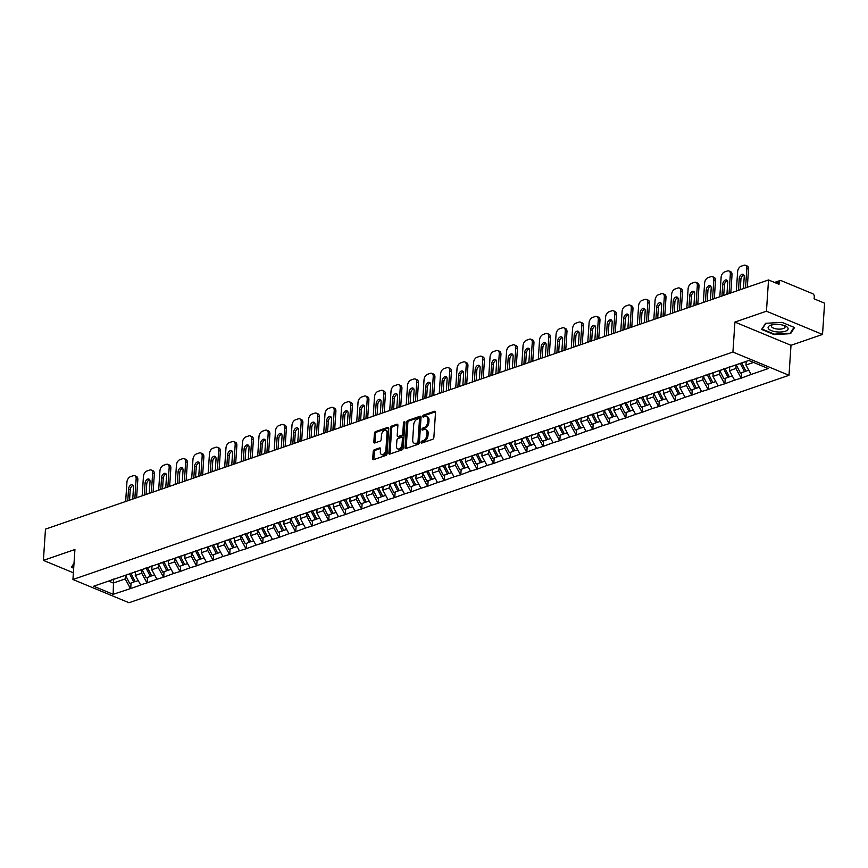 <?xml version="1.0" encoding="UTF-8"?>
<svg xmlns="http://www.w3.org/2000/svg" width="868" height="868" viewBox="0 0 868 868"><rect width="100%" height="100%" fill="white"/><g stroke="black" fill="none" stroke-linecap="round" stroke-linejoin="round"><path stroke-width="1.3" d="M421.034 442.354A1.063 0.651 -67.5 0 0 421.696 443.081L432.731 439.284A1.519 0.933 -67.5 0 0 433.859 437.526L435.53 412.3A1.519 0.933 -67.5 0 0 435.074 411.258A1.519 0.933 -67.5 0 0 434.586 411.258L423.551 415.067A1.063 0.651 -67.5 0 0 423.421 417.031L424.853 416.531A4.85 3.005 -67.5 0 1 426.405 416.531A4.85 3.005 -67.5 0 1 427.881 419.873L427.74 421.978A4.85 3.005 -67.5 0 1 424.116 427.599L422.683 428.098A1.063 0.651 -67.5 0 0 422.553 430.051L423.985 429.562A4.85 3.005 -67.5 0 1 425.548 429.562A4.85 3.005 -67.5 0 1 427.013 432.904L426.872 434.998A4.85 3.005 -67.5 0 1 423.248 440.629L421.826 441.118A1.063 0.651 -67.5 0 0 421.034 442.354M425.548 429.562L426.665 430.029A4.85 3.005 -67.5 0 1 428.13 433.371L427.989 435.465A4.85 3.005 -67.5 0 1 424.376 441.096L422.944 441.584A1.063 0.651 -67.5 0 0 422.152 442.93M435.486 411.801L424.68 415.533A1.063 0.651 -67.5 0 0 423.877 416.868M426.405 416.531L427.533 416.998A4.85 3.005 -67.5 0 1 428.998 420.34L428.857 422.434A4.85 3.005 -67.5 0 1 425.233 428.065L423.812 428.553A1.063 0.651 -67.5 0 0 423.009 429.899M374.347 449.754A1.519 0.933 -67.5 0 0 373.207 451.512L372.741 458.586A1.519 0.933 -67.5 0 0 373.197 459.628A1.519 0.933 -67.5 0 0 373.685 459.628L385.945 455.407A1.519 0.933 -67.5 0 0 387.074 453.649L388.745 428.423A1.519 0.933 -67.5 0 0 388.289 427.381A1.519 0.933 -67.5 0 0 387.801 427.381L375.551 431.602A1.519 0.933 -67.5 0 0 374.412 433.371L373.848 441.91A1.519 0.933 -67.5 0 0 374.303 442.951A1.519 0.933 -67.5 0 0 374.792 442.951L380.043 441.15A1.519 0.933 -67.5 0 0 381.171 439.392L381.453 435.15A4.058 2.506 -67.5 0 1 385.783 430.441A4.058 2.506 -67.5 0 1 387.009 433.24L385.902 449.841A4.058 2.506 -67.5 0 1 381.573 454.539A4.058 2.506 -67.5 0 1 380.347 451.751L380.531 448.984A1.519 0.933 -67.5 0 0 380.075 447.942A1.519 0.933 -67.5 0 0 379.587 447.942L374.347 449.754L375.464 450.21A1.519 0.933 -67.5 0 0 374.336 451.978L373.858 459.053A1.519 0.933 -67.5 0 0 373.902 459.552M734.925 322.082L790.998 345.312L822.528 334.451L766.455 311.221L734.925 322.082L732.928 352.05L72.934 579.499L74.93 549.52L43.4 560.381L45.472 529.122L768.527 279.963L779.008 284.303L779.16 282.013L776.068 283.087M766.455 311.221L768.527 279.963M405.041 447.454A1.519 0.933 -67.5 0 0 405.497 448.496A1.519 0.933 -67.5 0 0 405.985 448.496L418.235 444.275A1.519 0.933 -67.5 0 0 419.374 442.517L421.045 417.302A1.519 0.933 -67.5 0 0 420.589 416.249A1.519 0.933 -67.5 0 0 420.101 416.249L407.841 420.481A1.519 0.933 -67.5 0 0 406.712 422.239L405.041 447.454L406.159 447.921A1.519 0.933 -67.5 0 0 406.202 448.42M402.09 449.841L389.841 454.062A1.519 0.933 -67.5 0 1 389.352 454.062A1.519 0.933 -67.5 0 1 388.886 453.02L390.567 427.805A1.519 0.933 -67.5 0 1 391.696 426.047L396.936 424.235A1.519 0.933 -67.5 0 1 397.425 424.235A1.519 0.933 -67.5 0 1 397.891 425.277L397.208 435.508A1.519 0.933 -67.5 0 0 397.663 436.55A1.519 0.933 -67.5 0 0 398.152 436.55L401.634 435.345A1.519 0.933 -67.5 0 0 402.763 433.588L403.468 422.944A1.063 0.651 -67.5 0 1 404.922 422.445L403.219 448.083A1.519 0.933 -67.5 0 1 402.09 449.841M732.928 352.05L789.001 375.291L129.006 602.728L72.934 579.499M131.057 583.068L130.699 588.526L140.746 585.065L135.278 575.462L135.538 571.535M130.699 588.526L113.165 594.309L93.646 586.225L748.78 360.47L768.288 368.553L751.102 374.477L745.959 365.016L746.209 361.348M741.749 372.622L741.38 378.079L751.102 374.477M741.38 378.079L734.588 380.162L729.456 370.701L729.717 366.784M725.236 378.307L724.878 383.764L734.588 380.162M724.878 383.764L718.086 385.848L712.953 376.397L713.214 372.47M708.733 384.003L708.375 389.45L718.086 385.848M708.375 389.45L701.583 391.544L696.451 382.083L696.711 378.155M692.23 389.689L691.872 395.146L701.583 391.544M691.872 395.146L685.08 397.229L679.948 387.768L680.208 383.84M675.727 395.374L675.358 400.832L685.08 397.229M675.358 400.832L668.577 402.915L663.434 393.454L663.695 389.526M659.224 401.059L658.855 406.517L668.577 402.915M658.855 406.517L652.063 408.6L646.931 399.139L647.192 395.222M642.711 406.745L642.353 412.202L652.063 408.6M642.353 412.202L635.56 414.296L630.428 404.835L630.689 400.907M626.208 412.441L625.85 417.899L635.56 414.296M625.85 417.899L619.058 419.982L613.926 410.521L614.186 406.593M609.705 418.126L609.347 423.584L619.058 419.982M609.347 423.584L602.555 425.667L597.423 416.206L597.683 412.278M593.202 423.812L592.833 429.269L602.555 425.667M592.833 429.269L586.052 431.353L580.909 421.891L581.169 417.975M576.699 429.497L576.33 434.955L586.052 431.353M576.33 434.955L569.538 437.038L564.406 427.588L564.667 423.66M560.185 435.194L559.827 440.64L569.538 437.038M559.827 440.64L553.035 442.734L547.903 433.273L548.164 429.345M543.683 440.879L543.325 446.336L553.035 442.734M543.325 446.336L536.533 448.42L531.4 438.958L531.661 435.031M527.18 446.564L526.822 452.022L536.533 448.42M526.822 452.022L520.03 454.105L514.898 444.644L515.158 440.716M510.677 452.25L510.308 457.707L520.03 454.105M510.308 457.707L503.516 459.79L498.384 450.329L498.644 446.412M494.174 457.935L493.805 463.393L503.516 459.79M493.805 463.393L487.013 465.476L481.881 456.026L482.141 452.098M477.66 463.631L477.302 469.089L487.013 465.476M477.302 469.089L470.51 471.172L465.378 461.711L465.639 457.783M461.158 469.317L460.799 474.774L470.51 471.172M460.799 474.774L454.007 476.857L448.875 467.396L449.136 463.469M444.655 475.002L444.297 480.46L454.007 476.857M444.297 480.46L437.505 482.543L432.373 473.082L432.633 469.154M428.152 480.688L427.783 486.145L437.505 482.543M427.783 486.145L420.991 488.228L415.859 478.767L416.119 474.85M411.638 486.384L411.28 491.83L420.991 488.228M411.28 491.83L404.488 493.925L399.356 484.463L399.616 480.536M395.135 492.069L394.777 497.527L404.488 493.925M394.777 497.527L387.985 499.61L382.853 490.149L383.113 486.221M378.632 497.755L378.274 503.212L387.985 499.61M378.274 503.212L371.482 505.295L366.35 495.834L366.611 491.906M362.13 503.44L361.761 508.898L371.482 505.295M361.761 508.898L354.979 510.981L349.847 501.52L350.108 497.603M345.627 509.125L345.258 514.583L354.979 510.981M345.258 514.583L338.466 516.666L333.334 507.216L333.594 503.288M329.113 514.822L328.755 520.279L338.466 516.666M328.755 520.279L321.963 522.362L316.831 512.901L317.091 508.974M312.61 520.507L312.252 525.965L321.963 522.362M312.252 525.965L305.46 528.048L300.328 518.587L300.588 514.659M296.107 526.192L295.749 531.65L305.46 528.048M295.749 531.65L288.957 533.733L283.825 524.272L284.086 520.344M279.604 531.878L279.236 537.335L288.957 533.733M279.236 537.335L272.454 539.419L267.311 529.957L267.583 526.041M263.102 537.574L262.733 543.021L272.454 539.419M262.733 543.021L255.941 545.115L250.809 535.654L251.069 531.726M246.588 543.26L246.23 548.717L255.941 545.115M246.23 548.717L239.438 550.8L234.306 541.339L234.566 537.411M230.085 548.945L229.727 554.402L239.438 550.8M229.727 554.402L222.935 556.486L217.803 547.024L218.063 543.097M213.582 554.63L213.224 560.088L222.935 556.486M213.224 560.088L206.432 562.171L201.3 552.71L201.56 548.793M197.079 560.316L196.71 565.773L206.432 562.171M196.71 565.773L189.929 567.856L184.786 558.406L185.047 554.478M180.577 566.012L180.208 571.47L189.929 567.856M180.208 571.47L173.416 573.553L168.283 564.091L168.544 560.164M164.063 571.697L163.705 577.155L173.416 573.553M163.705 577.155L156.913 579.238L151.781 569.777L152.041 565.849M147.56 577.383L147.202 582.84L156.913 579.238M147.202 582.84L140.41 584.923M135.278 575.462L141.734 573.238L141.972 569.582M127.922 574.16L127.346 574.616M146.866 582.699L141.734 573.238M151.781 569.777L158.236 567.553L158.475 563.885M144.424 568.475L143.849 568.931M163.368 577.014L158.236 567.553M168.283 564.091L174.739 561.867L174.978 558.2M160.927 562.789L160.363 563.245M179.871 571.328L174.739 561.867M184.786 558.406L191.242 556.182L191.492 552.515M177.441 557.104L176.866 557.549M196.374 565.632L191.242 556.182M201.3 552.71L207.745 550.486L207.994 546.829M193.944 551.408L193.369 551.864M212.888 559.947L207.745 550.486M217.803 547.024L224.259 544.8L224.497 541.133M210.447 545.722L209.872 546.178M229.391 554.261L224.259 544.8M234.306 541.339L240.762 539.115L241 535.447M226.949 540.037L226.385 540.493M245.894 548.576L240.762 539.115M250.809 535.654L257.264 533.429L257.514 529.762A12.662 8.734 71 0 0 257.59 529.816L261.767 538.03L265.847 536.619L261.659 528.406A12.662 8.734 -109 0 1 261.518 528.124M243.452 534.352L242.888 534.796M262.396 542.891L257.264 533.429M267.311 529.957L273.767 527.733L274.017 524.077M259.966 528.666L259.391 529.111M278.899 537.194L273.767 527.733M283.825 524.272L290.281 522.048L290.52 518.391M276.469 522.97L275.894 523.426M295.413 531.509L290.281 522.048M300.328 518.587L306.784 516.362L307.022 512.695M292.972 517.285L292.397 517.74M311.916 525.824L306.784 516.362M316.831 512.901L323.287 510.677L323.525 507.01A12.662 8.734 71 0 0 323.601 507.064L327.789 515.277L331.869 513.867L327.681 505.664A12.662 8.734 -109 0 1 327.54 505.371M309.475 511.599L308.91 512.055M328.419 520.138L323.287 510.677M333.334 507.216L339.789 504.992L340.039 501.324M325.977 505.914L325.413 506.359M344.921 514.442L339.789 504.992M349.847 501.52L356.292 499.295L356.542 495.639M342.491 500.218L341.916 500.673M361.424 508.756L356.292 499.295M366.35 495.834L372.806 493.61L373.045 489.943M358.994 494.532L358.419 494.988M377.938 503.071L372.806 493.61M382.853 490.149L389.309 487.924L389.548 484.257A12.662 8.734 71 0 0 389.624 484.311L393.812 492.525L397.891 491.114L393.703 482.912A12.662 8.734 -109 0 1 393.562 482.619M375.497 488.847L374.922 489.302M394.441 497.386L389.309 487.924M399.356 484.463L405.812 482.239L406.05 478.572M392 483.161L391.435 483.606M410.944 491.7L405.812 482.239M415.859 478.767L422.315 476.554L422.564 472.886M408.502 477.476L407.938 477.921M427.447 486.004L422.315 476.554M432.373 473.082L438.817 470.857L439.067 467.201M425.016 471.78L424.441 472.235M443.949 480.319L438.817 470.857M448.875 467.396L455.331 465.172L455.57 461.505A12.662 8.734 71 0 0 455.646 461.559L459.834 469.772L463.903 468.373L459.714 460.159A12.662 8.734 -109 0 1 459.573 459.877M441.519 466.094L440.944 466.55M460.463 474.633L455.331 465.172M465.378 461.711L471.834 459.487L472.073 455.819M458.022 460.409L457.447 460.865M476.966 468.948L471.834 459.487M481.881 456.026L488.337 453.801L488.575 450.134M474.525 454.724L473.961 455.168M493.469 463.262L488.337 453.801M498.384 450.329L504.84 448.105L505.089 444.449M491.028 449.027L490.463 449.483M509.972 457.566L504.84 448.105M514.898 444.644L521.342 442.42L521.592 438.752M507.541 443.342L506.966 443.798M526.485 451.881L521.342 442.42M531.4 438.958L537.856 436.734L538.095 433.067M524.044 437.656L523.469 438.112M542.988 446.195L537.856 436.734M547.903 433.273L554.359 431.049L554.598 427.381M540.547 431.971L539.972 432.427M559.491 440.51L554.359 431.049M564.406 427.588L570.862 425.363L571.101 421.696M557.05 426.286L556.486 426.731M575.994 434.814L570.862 425.363M580.909 421.891L587.365 419.667L587.614 416.011A12.662 8.734 71 0 0 587.69 416.054L591.878 424.268L595.947 422.868L591.759 414.654A12.662 8.734 -109 0 1 591.618 414.372M573.564 420.589L572.989 421.045M592.497 429.128L587.365 419.667M597.423 416.206L603.868 413.982L604.117 410.314M590.066 414.904L589.491 415.36M609.01 423.443L603.868 413.982M613.926 410.521L620.381 408.296L620.62 404.629M606.569 409.219L605.994 409.674M625.513 417.758L620.381 408.296M630.428 404.835L636.884 402.611L637.123 398.944M623.072 403.533L622.497 403.978M642.016 412.072L636.884 402.611M646.931 399.139L653.387 396.915L653.626 393.258M639.575 397.848L639.011 398.293M658.519 406.376L653.387 396.915M663.434 393.454L669.89 391.229L670.139 387.573M656.089 392.152L655.514 392.607M675.022 400.69L669.89 391.229M679.948 387.768L686.393 385.544L686.642 381.877M672.591 386.466L672.016 386.922M691.536 395.005L686.393 385.544M696.451 382.083L702.906 379.858L703.145 376.191M689.094 380.781L688.519 381.236M708.038 389.32L702.906 379.858M712.953 376.397L719.409 374.173L719.648 370.506M705.597 375.095L705.033 375.54M724.541 383.623L719.409 374.173M729.456 370.701L735.912 368.477L736.162 364.82M722.1 369.399L721.536 369.855M741.044 377.938L735.912 368.477M822.528 334.451L824.6 303.192L814.119 298.842L814.271 296.563A2.322 1.595 71 0 0 812.73 293.72L780.983 280.57A2.322 1.595 71 0 0 780.093 280.527A2.322 1.595 71 0 0 779.16 282.013M745.959 365.016L753.5 362.423M43.4 560.381L73.379 572.804M790.998 345.312L789.001 375.291M108.608 581.072L113.317 583.036L125.22 578.923L125.469 575.267M113.578 579.108L113.165 594.309M111.419 579.857L110.844 580.301M130.363 588.385L125.22 578.923M790.585 333.659L794.545 327.551L782.046 322.375L765.587 323.308L761.627 329.417L774.126 334.592L790.585 333.659L790.661 332.531M74.019 563.202L71.382 567.281L73.682 568.236M421.002 416.792L408.969 420.937A1.519 0.933 -67.5 0 0 407.841 422.705L406.159 447.921M417.226 442.702A1.063 0.651 -67.5 0 0 418.018 441.476L419.494 419.342A1.063 0.651 -67.5 0 0 418.832 418.604L417.324 419.125A4.85 3.005 -67.5 0 0 413.7 424.756L412.691 439.892A4.85 3.005 -67.5 0 0 414.166 443.222A4.85 3.005 -67.5 0 0 415.718 443.222L418.343 443.168A1.063 0.651 -67.5 0 0 419.135 441.942L418.018 441.476M419.949 419.07A1.063 0.651 -67.5 0 1 420.611 419.808L419.135 441.942M414.166 443.222L415.284 443.689A4.85 3.005 -67.5 0 0 416.846 443.689L415.718 443.222M418.343 443.168L416.846 443.689M397.848 424.777L392.813 426.503A1.519 0.933 -67.5 0 0 391.685 428.26L390.014 453.487A1.519 0.933 -67.5 0 0 390.058 453.986M397.663 436.55L398.792 437.016A1.519 0.933 -67.5 0 0 399.269 437.016L402.752 435.812A1.519 0.933 -67.5 0 0 403.88 434.054L404.596 423.41L403.468 422.944M404.922 422.542A1.063 0.651 -67.5 0 0 404.596 423.41M396.502 446.119A4.058 2.506 -67.5 0 0 397.728 448.908A4.058 2.506 -67.5 0 0 402.058 444.199L402.448 438.351A1.519 0.933 -67.5 0 0 401.993 437.309A1.519 0.933 -67.5 0 0 401.504 437.309L398.021 438.514A1.519 0.933 -67.5 0 0 396.893 440.271L396.502 446.119M397.728 448.908L398.846 449.374A4.058 2.506 -67.5 0 0 403.175 444.666L402.058 444.199M401.993 437.309L403.11 437.776A1.519 0.933 -67.5 0 1 403.566 438.817L403.175 444.666M380.488 448.485L375.464 450.21M381.573 454.539L382.701 455.006A4.058 2.506 -67.5 0 0 387.03 450.308L385.902 449.841M385.783 430.441L386.9 430.908A4.058 2.506 -67.5 0 1 388.126 433.696L387.03 450.308M388.701 427.924L376.669 432.069A1.519 0.933 -67.5 0 0 375.54 433.826L374.965 442.376A1.519 0.933 -67.5 0 0 375.009 442.875M748.52 269.156L746.838 268.462A4.633 2.864 -67.5 0 0 745.438 265.272L747.12 265.977A4.633 2.864 112.5 0 1 748.52 269.156L747.315 287.265M740.23 289.706L740.925 279.236A3.635 2.246 112.5 0 1 743.833 274.972M746.838 268.462L745.547 287.872M745.438 265.272A4.633 2.864 -67.5 0 0 743.941 265.272L741.088 266.259A4.633 2.864 -67.5 0 0 737.626 271.63L736.346 291.051M738.505 290.303A3.635 2.246 112.5 0 1 738.505 289.673L739.243 278.541A3.635 2.246 112.5 0 1 743.116 274.331A3.635 2.246 112.5 0 1 744.212 276.827L743.475 287.959A3.635 2.246 112.5 0 1 743.388 288.621M745.72 361.522A12.662 8.734 71 0 0 745.753 361.587L741.684 362.987A12.662 8.734 -109 0 1 741.652 362.922M741.684 362.987L745.872 371.2L748.78 370.202M745.753 361.587L746.144 362.347M736.194 364.799A12.662 8.734 71 0 0 736.238 364.864L740.415 373.077L744.494 371.678L740.306 363.464A12.662 8.734 -109 0 1 740.274 363.399M745.677 370.831L744.494 371.678M732.017 274.852L730.335 274.147A4.633 2.864 -67.5 0 0 728.936 270.968L730.617 271.662A4.633 2.864 112.5 0 1 732.017 274.852L730.813 292.95M723.717 295.402L724.422 284.932A3.635 2.246 112.5 0 1 727.33 280.657M730.335 274.147L729.044 293.568M728.936 270.968A4.633 2.864 -67.5 0 0 727.438 270.968L724.585 271.944A4.633 2.864 -67.5 0 0 721.124 277.326L719.832 296.737M722.002 295.988A3.635 2.246 112.5 0 1 721.992 295.359L722.74 284.227A3.635 2.246 112.5 0 1 726.614 280.017A3.635 2.246 112.5 0 1 727.71 282.512L726.972 293.644A3.635 2.246 112.5 0 1 726.874 294.306M729.109 366.99A12.662 8.734 71 0 0 729.25 367.272L725.181 368.683A12.662 8.734 -109 0 1 725.03 368.39M725.181 368.683L729.359 376.886L732.277 375.887M729.25 367.272L729.641 368.032M719.691 370.495A12.662 8.734 71 0 0 719.724 370.56L723.912 378.763L727.992 377.363L723.803 369.15A12.662 8.734 -109 0 1 723.662 368.867M729.174 376.517L727.992 377.363M715.503 280.538L713.821 279.843A4.633 2.864 -67.5 0 0 712.422 276.653L714.104 277.348A4.633 2.864 112.5 0 1 715.503 280.538L714.31 298.646M707.214 301.087L707.908 290.617A3.635 2.246 112.5 0 1 710.827 286.342M713.821 279.843L712.541 299.254M712.422 276.653A4.633 2.864 -67.5 0 0 710.935 276.653L708.082 277.63A4.633 2.864 -67.5 0 0 704.621 283.011L703.33 302.422M705.489 301.684A3.635 2.246 112.5 0 1 705.489 301.055L706.226 289.923A3.635 2.246 112.5 0 1 710.111 285.702A3.635 2.246 112.5 0 1 711.207 288.209L710.458 299.341A3.635 2.246 112.5 0 1 710.371 300.002M712.606 372.676A12.662 8.734 71 0 0 712.747 372.958L708.668 374.368A12.662 8.734 -109 0 1 708.527 374.086M708.668 374.368L712.856 382.582L715.764 381.573M712.747 372.958L713.127 373.717M703.188 376.18A12.662 8.734 71 0 0 703.221 376.245L707.409 384.459L711.478 383.048L707.301 374.846A12.662 8.734 -109 0 1 707.149 374.553M712.671 382.202L711.478 383.048M699 286.223L697.319 285.529A4.633 2.864 -67.5 0 0 695.919 282.339L697.601 283.033A4.633 2.864 112.5 0 1 699 286.223L697.796 304.332M690.711 306.773L691.405 296.303A3.635 2.246 112.5 0 1 694.324 292.028M697.319 285.529L696.028 304.939M695.919 282.339A4.633 2.864 -67.5 0 0 694.433 282.339L691.579 283.326A4.633 2.864 -67.5 0 0 688.118 288.697L686.827 308.107M688.986 307.37A3.635 2.246 112.5 0 1 688.986 306.74L689.724 295.608A3.635 2.246 112.5 0 1 693.597 291.398A3.635 2.246 112.5 0 1 694.693 293.894L693.955 305.026A3.635 2.246 112.5 0 1 693.868 305.688M696.093 378.361A12.662 8.734 71 0 0 696.245 378.654L692.165 380.054A12.662 8.734 -109 0 1 692.024 379.772M692.165 380.054L696.353 388.267L699.261 387.258M696.245 378.654L696.624 379.414M686.686 381.866A12.662 8.734 71 0 0 686.718 381.931L690.906 390.144L694.975 388.745L690.787 380.531A12.662 8.734 -109 0 1 690.646 380.238M696.169 387.898L694.975 388.745M682.498 291.908L680.816 291.214A4.633 2.864 -67.5 0 0 679.416 288.024L681.098 288.719A4.633 2.864 112.5 0 1 682.498 291.908L681.293 310.017M674.208 312.458L674.903 301.988A3.635 2.246 112.5 0 1 677.821 297.724M680.816 291.214L679.525 310.625M679.416 288.024A4.633 2.864 -67.5 0 0 677.93 288.024L675.065 289.011A4.633 2.864 -67.5 0 0 671.615 294.382L670.324 313.804M672.483 313.055A3.635 2.246 112.5 0 1 672.483 312.426L673.221 301.294A3.635 2.246 112.5 0 1 677.094 297.084A3.635 2.246 112.5 0 1 678.19 299.579L677.452 310.711A3.635 2.246 112.5 0 1 677.365 311.373M679.59 384.057A12.662 8.734 71 0 0 679.731 384.34L675.662 385.739A12.662 8.734 -109 0 1 675.521 385.457M675.662 385.739L679.85 393.953L682.758 392.954M679.731 384.34L680.121 385.099M670.183 387.551A12.662 8.734 71 0 0 670.215 387.616L674.403 395.83L678.472 394.43L674.284 386.217A12.662 8.734 -109 0 1 674.143 385.934M679.655 393.584L678.472 394.43M665.995 297.594L664.313 296.899A4.633 2.864 -67.5 0 0 662.913 293.709L664.595 294.415A4.633 2.864 112.5 0 1 665.995 297.594L664.79 315.702M657.705 318.144L658.4 307.673A3.635 2.246 112.5 0 1 661.308 303.409M664.313 296.899L663.022 316.321M662.913 293.709A4.633 2.864 -67.5 0 0 661.416 293.709L658.562 294.697A4.633 2.864 -67.5 0 0 655.101 300.078L653.821 319.489M655.98 318.74A3.635 2.246 112.5 0 1 655.98 318.111L656.718 306.979A3.635 2.246 112.5 0 1 660.591 302.769A3.635 2.246 112.5 0 1 661.687 305.265L660.949 316.397A3.635 2.246 112.5 0 1 660.863 317.059M663.087 389.743A12.662 8.734 71 0 0 663.228 390.025L659.159 391.435A12.662 8.734 -109 0 1 659.018 391.142M659.159 391.435L663.347 399.638L666.255 398.64M663.228 390.025L663.619 390.784M653.669 393.237A12.662 8.734 71 0 0 653.712 393.312L657.89 401.515L661.969 400.115L657.781 391.902A12.662 8.734 -109 0 1 657.64 391.62M663.152 399.269L661.969 400.115M775.797 331.76A10.036 3.787 -176.2 0 0 786.788 330.589A10.036 3.787 -176.2 0 0 785.377 325.999A10.036 3.787 -176.2 0 0 780.419 324.632A10.036 3.787 -176.2 0 0 771.185 325.055A10.036 3.787 -176.2 0 0 768.43 328.636A10.036 3.787 -176.2 0 0 775.797 331.76M772.553 324.719A6.879 2.593 -176.2 0 0 771.359 326.053A6.879 2.593 -176.2 0 0 776.632 328.95A6.879 2.593 -176.2 0 0 785.073 326.965A6.879 2.593 -176.2 0 0 784.075 325.489M794.025 327.334L790.216 333.214L774.267 334.115L762.158 329.102L765.934 323.287M762.202 328.538L762.158 329.102M73.726 567.715L71.914 566.967L73.986 563.766M71.946 566.403L71.914 566.967M649.492 303.29L647.81 302.585A4.633 2.864 -67.5 0 0 646.41 299.406L648.092 300.1A4.633 2.864 112.5 0 1 649.492 303.29L648.288 321.399M641.192 323.84L641.897 313.37A3.635 2.246 112.5 0 1 644.805 309.095M647.81 302.585L646.519 322.006M646.41 299.406A4.633 2.864 -67.5 0 0 644.913 299.406L642.06 300.382A4.633 2.864 -67.5 0 0 638.598 305.764L637.307 325.174M639.477 324.426A3.635 2.246 112.5 0 1 639.466 323.797L640.204 312.664A3.635 2.246 112.5 0 1 644.089 308.455A3.635 2.246 112.5 0 1 645.184 310.95L644.447 322.093A3.635 2.246 112.5 0 1 644.349 322.744M646.584 395.428A12.662 8.734 71 0 0 646.725 395.71L642.656 397.121A12.662 8.734 -109 0 1 642.504 396.828M642.656 397.121L646.834 405.334L649.741 404.325M646.725 395.71L647.116 396.47M637.166 398.933A12.662 8.734 71 0 0 637.199 398.998L641.387 407.211L645.466 405.801L641.278 397.587A12.662 8.734 -109 0 1 641.137 397.305M646.649 404.955L645.466 405.801M632.978 308.975L631.296 308.281A4.633 2.864 -67.5 0 0 629.897 305.091L631.578 305.786A4.633 2.864 112.5 0 1 632.978 308.975L631.785 327.084M624.689 329.525L625.383 319.055A3.635 2.246 112.5 0 1 628.302 314.78M631.296 308.281L630.016 327.692M629.897 305.091A4.633 2.864 -67.5 0 0 628.41 305.091L625.557 306.079A4.633 2.864 -67.5 0 0 622.096 311.449L620.804 330.86M622.964 330.122A3.635 2.246 112.5 0 1 622.964 329.493L623.701 318.361A3.635 2.246 112.5 0 1 627.575 314.151A3.635 2.246 112.5 0 1 628.682 316.646L627.933 327.779A3.635 2.246 112.5 0 1 627.846 328.44M630.081 401.114A12.662 8.734 71 0 0 630.222 401.407L626.143 402.806A12.662 8.734 -109 0 1 626.002 402.524M626.143 402.806L630.331 411.02L633.239 410.011M630.222 401.407L630.602 402.155M620.663 404.618A12.662 8.734 71 0 0 620.696 404.683L624.884 412.897L628.953 411.486L624.776 403.284A12.662 8.734 -109 0 1 624.624 402.991M630.146 410.64L628.953 411.486M616.475 314.661L614.794 313.966A4.633 2.864 -67.5 0 0 613.394 310.777L615.076 311.471A4.633 2.864 112.5 0 1 616.475 314.661L615.271 332.769M608.186 335.211L608.88 324.74A3.635 2.246 112.5 0 1 611.799 320.466M614.794 313.966L613.502 333.377M613.394 310.777A4.633 2.864 -67.5 0 0 611.907 310.777L609.054 311.764A4.633 2.864 -67.5 0 0 605.593 317.135L604.302 336.556M606.461 335.808A3.635 2.246 112.5 0 1 606.461 335.178L607.199 324.046A3.635 2.246 112.5 0 1 611.072 319.836A3.635 2.246 112.5 0 1 612.168 322.332L611.43 333.464A3.635 2.246 112.5 0 1 611.343 334.126M613.567 406.81A12.662 8.734 71 0 0 613.719 407.092L609.64 408.492A12.662 8.734 -109 0 1 609.499 408.21M609.64 408.492L613.828 416.705L616.736 415.707M613.719 407.092L614.099 407.851M604.161 410.304A12.662 8.734 71 0 0 604.193 410.369L608.381 418.582L612.45 417.183L608.262 408.969A12.662 8.734 -109 0 1 608.121 408.687M613.643 416.336L612.45 417.183M599.972 320.346L598.291 319.652A4.633 2.864 -67.5 0 0 596.891 316.462L598.573 317.167A4.633 2.864 112.5 0 1 599.972 320.346L598.768 338.455M591.683 340.896L592.377 330.426A3.635 2.246 112.5 0 1 595.296 326.162M598.291 319.652L597 339.062M596.891 316.462A4.633 2.864 -67.5 0 0 595.405 316.462L592.54 317.449A4.633 2.864 -67.5 0 0 589.09 322.82L587.799 342.242M589.958 341.493A3.635 2.246 112.5 0 1 589.958 340.864L590.696 329.731A3.635 2.246 112.5 0 1 594.569 325.522A3.635 2.246 112.5 0 1 595.665 328.017L594.927 339.149A3.635 2.246 112.5 0 1 594.84 339.811M597.065 412.495A12.662 8.734 71 0 0 597.206 412.777L593.137 414.177A12.662 8.734 -109 0 1 592.996 413.895M593.137 414.177L597.325 422.39L600.233 421.392M597.206 412.777L597.596 413.537M597.13 422.022L595.947 422.868M583.47 326.042L581.788 325.337A4.633 2.864 -67.5 0 0 580.388 322.158L582.07 322.853A4.633 2.864 112.5 0 1 583.47 326.042L582.265 344.14M575.18 346.592L575.875 336.122A3.635 2.246 112.5 0 1 578.782 331.847M581.788 325.337L580.497 344.759M580.388 322.158A4.633 2.864 -67.5 0 0 578.891 322.147L576.037 323.135A4.633 2.864 -67.5 0 0 572.576 328.516L571.296 347.927M573.455 347.178A3.635 2.246 112.5 0 1 573.455 346.549L574.193 335.417A3.635 2.246 112.5 0 1 578.066 331.207A3.635 2.246 112.5 0 1 579.162 333.703L578.424 344.835A3.635 2.246 112.5 0 1 578.338 345.497M580.562 418.181A12.662 8.734 71 0 0 580.703 418.463L576.634 419.873A12.662 8.734 -109 0 1 576.493 419.58M576.634 419.873L580.822 428.076L583.73 427.078M580.703 418.463L581.093 419.222M571.144 421.674A12.662 8.734 71 0 0 571.187 421.75L575.365 429.953L579.444 428.553L575.256 420.34A12.662 8.734 -109 0 1 575.115 420.058M580.627 427.707L579.444 428.553M566.967 331.728L565.285 331.034A4.633 2.864 -67.5 0 0 563.875 327.844L565.567 328.538A4.633 2.864 112.5 0 1 566.967 331.728L565.762 349.837M558.666 352.278L559.361 341.808A3.635 2.246 112.5 0 1 562.28 337.533M565.285 331.034L563.994 350.444M563.875 327.844A4.633 2.864 -67.5 0 0 562.388 327.844L559.534 328.82A4.633 2.864 -67.5 0 0 556.073 334.202L554.782 353.612M556.952 352.864A3.635 2.246 112.5 0 1 556.941 352.245L557.679 341.102A3.635 2.246 112.5 0 1 561.563 336.892A3.635 2.246 112.5 0 1 562.659 339.399L561.921 350.531A3.635 2.246 112.5 0 1 561.824 351.182M564.059 423.866A12.662 8.734 71 0 0 564.2 424.148L560.12 425.559A12.662 8.734 -109 0 1 559.979 425.277M560.12 425.559L564.308 433.772L567.216 432.763M564.2 424.148L564.591 424.908M554.641 427.371A12.662 8.734 71 0 0 554.674 427.436L558.862 435.649L562.941 434.239L558.753 426.036A12.662 8.734 -109 0 1 558.612 425.743M564.124 433.392L562.941 434.239M550.453 337.413L548.771 336.719A4.633 2.864 -67.5 0 0 547.372 333.529L549.053 334.223A4.633 2.864 112.5 0 1 550.453 337.413L549.26 355.522M542.164 357.963L542.858 347.493A3.635 2.246 112.5 0 1 545.777 343.218M548.771 336.719L547.48 356.13M547.372 333.529A4.633 2.864 -67.5 0 0 545.885 333.529L543.032 334.516A4.633 2.864 -67.5 0 0 539.571 339.887L538.279 359.298M540.438 358.56A3.635 2.246 112.5 0 1 540.438 357.931L541.176 346.799A3.635 2.246 112.5 0 1 545.05 342.589A3.635 2.246 112.5 0 1 546.156 345.084L545.408 356.216A3.635 2.246 112.5 0 1 545.321 356.878M547.556 429.551A12.662 8.734 71 0 0 547.697 429.844L543.618 431.244A12.662 8.734 -109 0 1 543.476 430.962M543.618 431.244L547.806 439.458L550.713 438.449M547.697 429.844L548.077 430.604M538.138 433.056A12.662 8.734 71 0 0 538.171 433.121L542.359 441.335L546.428 439.935L542.25 431.721A12.662 8.734 -109 0 1 542.099 431.429M547.621 439.089L546.428 439.935M533.95 343.099L532.268 342.404A4.633 2.864 -67.5 0 0 530.869 339.214L532.551 339.909A4.633 2.864 112.5 0 1 533.95 343.099L532.746 361.207M525.661 363.649L526.355 353.178A3.635 2.246 112.5 0 1 529.274 348.914M532.268 342.404L530.977 361.815M530.869 339.214A4.633 2.864 -67.5 0 0 529.382 339.214L526.529 340.202A4.633 2.864 -67.5 0 0 523.068 345.572L521.776 364.994M523.936 364.245A3.635 2.246 112.5 0 1 523.936 363.616L524.673 352.484A3.635 2.246 112.5 0 1 528.547 348.274A3.635 2.246 112.5 0 1 529.643 350.77L528.905 361.902A3.635 2.246 112.5 0 1 528.818 362.564M531.042 435.248A12.662 8.734 71 0 0 531.194 435.53L527.115 436.929A12.662 8.734 -109 0 1 526.974 436.647M527.115 436.929L531.303 445.143L534.211 444.145M531.194 435.53L531.574 436.289M521.635 438.741A12.662 8.734 71 0 0 521.668 438.807L525.856 447.02L529.925 445.62L525.737 437.407A12.662 8.734 -109 0 1 525.596 437.125M531.107 444.774L529.925 445.62M517.447 348.784L515.766 348.09A4.633 2.864 -67.5 0 0 514.366 344.9L516.048 345.605A4.633 2.864 112.5 0 1 517.447 348.784L516.243 366.893M509.158 369.334L509.852 358.864A3.635 2.246 112.5 0 1 512.771 354.6M515.766 348.09L514.474 367.5M514.366 344.9A4.633 2.864 -67.5 0 0 512.88 344.9L510.015 345.887A4.633 2.864 -67.5 0 0 506.565 351.269L505.274 370.679M507.433 369.931A3.635 2.246 112.5 0 1 507.433 369.301L508.171 358.169A3.635 2.246 112.5 0 1 512.044 353.96A3.635 2.246 112.5 0 1 513.14 356.455L512.402 367.587A3.635 2.246 112.5 0 1 512.315 368.249M514.54 440.933A12.662 8.734 71 0 0 514.681 441.215L510.612 442.615A12.662 8.734 -109 0 1 510.471 442.333M510.612 442.615L514.8 450.828L517.708 449.83M514.681 441.215L515.071 441.975M505.133 444.427A12.662 8.734 71 0 0 505.165 444.503L509.353 452.705L513.422 451.306L509.234 443.092A12.662 8.734 -109 0 1 509.093 442.81M514.605 450.459L513.422 451.306M500.944 354.48L499.263 353.775A4.633 2.864 -67.5 0 0 497.863 350.596L499.545 351.29A4.633 2.864 112.5 0 1 500.944 354.48L499.74 372.589M492.655 375.03L493.349 364.56A3.635 2.246 112.5 0 1 496.257 360.285M499.263 353.775L497.972 373.197M497.863 350.596A4.633 2.864 -67.5 0 0 496.366 350.596L493.512 351.573A4.633 2.864 -67.5 0 0 490.051 356.954L488.771 376.365M490.93 375.616A3.635 2.246 112.5 0 1 490.919 374.987L491.668 363.855A3.635 2.246 112.5 0 1 495.541 359.645A3.635 2.246 112.5 0 1 496.637 362.14L495.899 373.283A3.635 2.246 112.5 0 1 495.812 373.934M498.037 446.619A12.662 8.734 71 0 0 498.178 446.901L494.109 448.311A12.662 8.734 -109 0 1 493.968 448.018M494.109 448.311L498.297 456.514L501.205 455.516M498.178 446.901L498.568 447.66M488.619 450.123A12.662 8.734 71 0 0 488.651 450.188L492.84 458.402L496.919 456.991L492.731 448.778A12.662 8.734 -109 0 1 492.59 448.496M498.102 456.145L496.919 456.991M484.442 360.166L482.76 359.471A4.633 2.864 -67.5 0 0 481.349 356.281L483.031 356.976A4.633 2.864 112.5 0 1 484.442 360.166L483.237 378.274M476.141 380.716L476.836 370.245A3.635 2.246 112.5 0 1 479.754 365.971M482.76 359.471L481.469 378.882M481.349 356.281A4.633 2.864 -67.5 0 0 479.863 356.281L477.009 357.269A4.633 2.864 -67.5 0 0 473.548 362.64L472.257 382.05M474.427 381.312A3.635 2.246 112.5 0 1 474.416 380.683L475.154 369.551A3.635 2.246 112.5 0 1 479.038 365.341A3.635 2.246 112.5 0 1 480.134 367.837L479.396 378.969A3.635 2.246 112.5 0 1 479.299 379.631M481.534 452.304A12.662 8.734 71 0 0 481.675 452.597L477.595 453.997A12.662 8.734 -109 0 1 477.454 453.714M477.595 453.997L481.783 462.21L484.691 461.201M481.675 452.597L482.065 453.346M472.116 455.809A12.662 8.734 71 0 0 472.149 455.874L476.337 464.087L480.416 462.677L476.228 454.474A12.662 8.734 -109 0 1 476.087 454.181M481.599 461.83L480.416 462.677M467.928 365.851L466.246 365.157A4.633 2.864 -67.5 0 0 464.847 361.967L466.528 362.661A4.633 2.864 112.5 0 1 467.928 365.851L466.724 383.96M459.639 386.401L460.333 375.931A3.635 2.246 112.5 0 1 463.252 371.656M466.246 365.157L464.955 384.567M464.847 361.967A4.633 2.864 -67.5 0 0 463.36 361.967L460.507 362.954A4.633 2.864 -67.5 0 0 457.045 368.325L455.754 387.736M457.913 386.998A3.635 2.246 112.5 0 1 457.913 386.369L458.651 375.236A3.635 2.246 112.5 0 1 462.525 371.027A3.635 2.246 112.5 0 1 463.631 373.522L462.883 384.654A3.635 2.246 112.5 0 1 462.796 385.316M465.031 457.989A12.662 8.734 71 0 0 465.172 458.282L461.092 459.682A12.662 8.734 -109 0 1 460.951 459.4M461.092 459.682L465.281 467.895L468.188 466.897M465.172 458.282L465.552 459.042M465.096 467.526L463.903 468.373M451.425 371.537L449.743 370.842A4.633 2.864 -67.5 0 0 448.344 367.652L450.025 368.358A4.633 2.864 112.5 0 1 451.425 371.537L450.221 389.645M443.136 392.086L443.83 381.616A3.635 2.246 112.5 0 1 446.749 377.352M449.743 370.842L448.452 390.253M448.344 367.652A4.633 2.864 -67.5 0 0 446.857 367.652L443.993 368.64A4.633 2.864 -67.5 0 0 440.543 374.01L439.251 393.432M441.411 392.683A3.635 2.246 112.5 0 1 441.411 392.054L442.148 380.922A3.635 2.246 112.5 0 1 446.022 376.712A3.635 2.246 112.5 0 1 447.118 379.207L446.38 390.34A3.635 2.246 112.5 0 1 446.293 391.001M448.517 463.686A12.662 8.734 71 0 0 448.658 463.968L444.59 465.367A12.662 8.734 -109 0 1 444.449 465.085M444.59 465.367L448.778 473.581L451.685 472.583M448.658 463.968L449.049 464.727M439.11 467.179A12.662 8.734 71 0 0 439.143 467.244L443.331 475.458L447.4 474.058L443.212 465.845A12.662 8.734 -109 0 1 443.071 465.563M448.582 473.212L447.4 474.058M434.922 377.233L433.24 376.528A4.633 2.864 -67.5 0 0 431.841 373.349L433.523 374.043A4.633 2.864 112.5 0 1 434.922 377.233L433.718 395.331M426.633 397.783L427.327 387.302A3.635 2.246 112.5 0 1 430.246 383.038M433.24 376.528L431.949 395.949M431.841 373.349A4.633 2.864 -67.5 0 0 430.354 373.338L427.49 374.325A4.633 2.864 -67.5 0 0 424.04 379.707L422.749 399.117M424.908 398.369A3.635 2.246 112.5 0 1 424.908 397.739L425.645 386.607A3.635 2.246 112.5 0 1 429.519 382.397A3.635 2.246 112.5 0 1 430.615 384.893L429.877 396.025A3.635 2.246 112.5 0 1 429.79 396.687M432.014 469.371A12.662 8.734 71 0 0 432.156 469.653L428.087 471.064A12.662 8.734 -109 0 1 427.946 470.771M428.087 471.064L432.275 479.266L435.183 478.268M432.156 469.653L432.546 470.413M422.607 472.865A12.662 8.734 71 0 0 422.64 472.941L426.828 481.143L430.897 479.744L426.709 471.53A12.662 8.734 -109 0 1 426.568 471.248M432.08 478.897L430.897 479.744M418.419 382.918L416.738 382.224A4.633 2.864 -67.5 0 0 415.338 379.034L417.02 379.728A4.633 2.864 112.5 0 1 418.419 382.918L417.215 401.027M410.13 403.468L410.824 392.998A3.635 2.246 112.5 0 1 413.732 388.723M416.738 382.224L415.446 401.634M415.338 379.034A4.633 2.864 -67.5 0 0 413.841 379.034L410.987 380.01A4.633 2.864 -67.5 0 0 407.526 385.392L406.235 404.803M408.405 404.054A3.635 2.246 112.5 0 1 408.394 403.436L409.143 392.293A3.635 2.246 112.5 0 1 413.016 388.083A3.635 2.246 112.5 0 1 414.112 390.589L413.374 401.721A3.635 2.246 112.5 0 1 413.287 402.372M415.512 475.056A12.662 8.734 71 0 0 415.653 475.339L411.584 476.749A12.662 8.734 -109 0 1 411.443 476.467M411.584 476.749L415.761 484.962L418.68 483.953M415.653 475.339L416.043 476.098M406.094 478.561A12.662 8.734 71 0 0 406.126 478.626L410.314 486.839L414.394 485.429L410.206 477.216A12.662 8.734 -109 0 1 410.065 476.933M415.577 484.583L414.394 485.429M401.917 388.604L400.224 387.909A4.633 2.864 -67.5 0 0 398.824 384.719L400.506 385.414A4.633 2.864 112.5 0 1 401.917 388.604L400.712 406.712M393.616 409.154L394.311 398.683A3.635 2.246 112.5 0 1 397.229 394.408M400.224 387.909L398.944 407.32M398.824 384.719A4.633 2.864 -67.5 0 0 397.338 384.719L394.484 385.707A4.633 2.864 -67.5 0 0 391.023 391.077L389.732 410.488M391.902 409.75A3.635 2.246 112.5 0 1 391.891 409.121L392.629 397.989A3.635 2.246 112.5 0 1 396.513 393.779A3.635 2.246 112.5 0 1 397.609 396.275L396.871 407.407A3.635 2.246 112.5 0 1 396.774 408.069M399.009 480.742A12.662 8.734 71 0 0 399.15 481.035L395.07 482.434A12.662 8.734 -109 0 1 394.929 482.152M395.07 482.434L399.258 490.648L402.166 489.639M399.15 481.035L399.53 481.794M399.074 490.279L397.891 491.114M385.403 394.289L383.721 393.595A4.633 2.864 -67.5 0 0 382.321 390.405L384.003 391.099A4.633 2.864 112.5 0 1 385.403 394.289L384.199 412.398M377.113 414.839L377.808 404.369A3.635 2.246 112.5 0 1 380.726 400.105M383.721 393.595L382.43 413.005M382.321 390.405A4.633 2.864 -67.5 0 0 380.835 390.405L377.981 391.392A4.633 2.864 -67.5 0 0 374.52 396.763L373.229 416.184M375.388 415.436A3.635 2.246 112.5 0 1 375.388 414.806L376.126 403.674A3.635 2.246 112.5 0 1 380 399.464A3.635 2.246 112.5 0 1 381.095 401.96L380.358 413.092A3.635 2.246 112.5 0 1 380.271 413.754M382.506 486.438A12.662 8.734 71 0 0 382.647 486.72L378.567 488.12A12.662 8.734 -109 0 1 378.426 487.838M378.567 488.12L382.755 496.333L385.663 495.335M382.647 486.72L383.027 487.48M373.088 489.932A12.662 8.734 71 0 0 373.121 489.997L377.309 498.21L381.377 496.811L377.189 488.597A12.662 8.734 -109 0 1 377.048 488.315M382.571 495.964L381.377 496.811M368.9 399.974L367.218 399.28A4.633 2.864 -67.5 0 0 365.819 396.09L367.5 396.795A4.633 2.864 112.5 0 1 368.9 399.974L367.696 418.083M360.611 420.524L361.305 410.054A3.635 2.246 112.5 0 1 364.224 405.79M367.218 399.28L365.927 418.691M365.819 396.09A4.633 2.864 -67.5 0 0 364.332 396.09L361.468 397.077A4.633 2.864 -67.5 0 0 358.017 402.459L356.726 421.87M358.885 421.121A3.635 2.246 112.5 0 1 358.885 420.492L359.623 409.36A3.635 2.246 112.5 0 1 363.497 405.15A3.635 2.246 112.5 0 1 364.593 407.645L363.855 418.777A3.635 2.246 112.5 0 1 363.768 419.439M365.992 492.123A12.662 8.734 71 0 0 366.133 492.406L362.064 493.805A12.662 8.734 -109 0 1 361.923 493.523M362.064 493.805L366.253 502.019L369.16 501.02M366.133 492.406L366.524 493.165M356.585 495.617A12.662 8.734 71 0 0 356.618 495.693L360.806 503.896L364.875 502.496L360.687 494.283A12.662 8.734 -109 0 1 360.546 494M366.057 501.65L364.875 502.496M352.397 405.671L350.715 404.965A4.633 2.864 -67.5 0 0 349.316 401.786L350.998 402.481A4.633 2.864 112.5 0 1 352.397 405.671L351.193 423.768M344.108 426.221L344.802 415.75A3.635 2.246 112.5 0 1 347.71 411.475M350.715 404.965L349.424 424.387M349.316 401.786A4.633 2.864 -67.5 0 0 347.829 401.786L344.965 402.763A4.633 2.864 -67.5 0 0 341.504 408.144L340.223 427.555M342.383 426.806A3.635 2.246 112.5 0 1 342.383 426.177L343.12 415.045A3.635 2.246 112.5 0 1 346.994 410.835A3.635 2.246 112.5 0 1 348.09 413.331L347.352 424.474A3.635 2.246 112.5 0 1 347.265 425.125M349.489 497.809A12.662 8.734 71 0 0 349.63 498.091L345.562 499.501A12.662 8.734 -109 0 1 345.421 499.209M345.562 499.501L349.75 507.704L352.658 506.706M349.63 498.091L350.021 498.85M340.072 501.313A12.662 8.734 71 0 0 340.115 501.379L344.292 509.592L348.372 508.181L344.184 499.968A12.662 8.734 -109 0 1 344.043 499.686M349.554 507.335L348.372 508.181M335.894 411.356L334.213 410.662A4.633 2.864 -67.5 0 0 332.813 407.472L334.495 408.166A4.633 2.864 112.5 0 1 335.894 411.356L334.69 429.465M327.594 431.906L328.299 421.436A3.635 2.246 112.5 0 1 331.207 417.161M334.213 410.662L332.921 430.072M332.813 407.472A4.633 2.864 -67.5 0 0 331.316 407.472L328.462 408.459A4.633 2.864 -67.5 0 0 325.001 413.83L323.71 433.24M325.88 432.503A3.635 2.246 112.5 0 1 325.869 431.873L326.618 420.741A3.635 2.246 112.5 0 1 330.491 416.531A3.635 2.246 112.5 0 1 331.587 419.027L330.849 430.159A3.635 2.246 112.5 0 1 330.762 430.821M332.986 503.494A12.662 8.734 71 0 0 333.128 503.787L329.059 505.187A12.662 8.734 -109 0 1 328.907 504.905M329.059 505.187L333.236 513.4L336.155 512.391M333.128 503.787L333.518 504.536M333.052 513.021L331.869 513.867M319.381 417.041L317.699 416.347A4.633 2.864 -67.5 0 0 316.299 413.157L317.981 413.852A4.633 2.864 112.5 0 1 319.381 417.041L318.187 435.15M311.091 437.591L311.786 427.121A3.635 2.246 112.5 0 1 314.704 422.846M317.699 416.347L316.419 435.758M316.299 413.157A4.633 2.864 -67.5 0 0 314.813 413.157L311.959 414.144A4.633 2.864 -67.5 0 0 308.498 419.515L307.207 438.926M309.377 438.188A3.635 2.246 112.5 0 1 309.366 437.559L310.104 426.427A3.635 2.246 112.5 0 1 313.988 422.217A3.635 2.246 112.5 0 1 315.084 424.712L314.346 435.844A3.635 2.246 112.5 0 1 314.249 436.506M316.484 509.18A12.662 8.734 71 0 0 316.625 509.473L312.545 510.872A12.662 8.734 -109 0 1 312.404 510.59M312.545 510.872L316.733 519.086L319.641 518.087M316.625 509.473L317.004 510.232M307.066 512.684A12.662 8.734 71 0 0 307.098 512.749L311.286 520.963L315.355 519.563L311.178 511.35A12.662 8.734 -109 0 1 311.037 511.068M316.549 518.717L315.355 519.563M302.878 422.727L301.196 422.032A4.633 2.864 -67.5 0 0 299.796 418.843L301.478 419.548A4.633 2.864 112.5 0 1 302.878 422.727L301.673 440.836M294.588 443.277L295.283 432.806A3.635 2.246 112.5 0 1 298.201 428.542M301.196 422.032L299.905 441.443M299.796 418.843A4.633 2.864 -67.5 0 0 298.31 418.843L295.456 419.83A4.633 2.864 -67.5 0 0 291.995 425.201L290.704 444.622M292.863 443.874A3.635 2.246 112.5 0 1 292.863 443.244L293.601 432.112A3.635 2.246 112.5 0 1 297.474 427.902A3.635 2.246 112.5 0 1 298.57 430.398L297.832 441.53A3.635 2.246 112.5 0 1 297.746 442.192M299.97 514.876A12.662 8.734 71 0 0 300.122 515.158L296.042 516.558A12.662 8.734 -109 0 1 295.901 516.276M296.042 516.558L300.23 524.771L303.138 523.773M300.122 515.158L300.502 515.918M290.563 518.37A12.662 8.734 71 0 0 290.596 518.435L294.784 526.648L298.852 525.249L294.664 517.035A12.662 8.734 -109 0 1 294.523 516.753M300.046 524.402L298.852 525.249M286.375 428.423L284.693 427.718A4.633 2.864 -67.5 0 0 283.293 424.539L284.975 425.233A4.633 2.864 112.5 0 1 286.375 428.423L285.171 446.521M278.086 448.973L278.78 438.492A3.635 2.246 112.5 0 1 281.699 434.228M284.693 427.718L283.402 447.139M283.293 424.539A4.633 2.864 -67.5 0 0 281.807 424.528L278.943 425.515A4.633 2.864 -67.5 0 0 275.492 430.897L274.201 450.308M276.36 449.559A3.635 2.246 112.5 0 1 276.36 448.93L277.098 437.798A3.635 2.246 112.5 0 1 280.972 433.588A3.635 2.246 112.5 0 1 282.067 436.083L281.33 447.215A3.635 2.246 112.5 0 1 281.243 447.877M283.467 520.561A12.662 8.734 71 0 0 283.608 520.843L279.539 522.254A12.662 8.734 -109 0 1 279.398 521.961M279.539 522.254L283.727 530.457L286.635 529.458M283.608 520.843L283.999 521.603M274.06 524.055A12.662 8.734 71 0 0 274.093 524.131L278.281 532.334L282.35 530.934L278.161 522.72A12.662 8.734 -109 0 1 278.02 522.438M283.532 530.088L282.35 530.934M269.872 434.108L268.19 433.414A4.633 2.864 -67.5 0 0 266.791 430.224L268.472 430.919A4.633 2.864 112.5 0 1 269.872 434.108L268.668 452.217M261.583 454.658L262.277 444.188A3.635 2.246 112.5 0 1 265.185 439.913M268.19 433.414L266.899 452.825M266.791 430.224A4.633 2.864 -67.5 0 0 265.293 430.224L262.44 431.201A4.633 2.864 -67.5 0 0 258.979 436.582L257.698 455.993M259.858 455.244A3.635 2.246 112.5 0 1 259.858 454.626L260.595 443.483A3.635 2.246 112.5 0 1 264.469 439.273A3.635 2.246 112.5 0 1 265.565 441.779L264.827 452.912A3.635 2.246 112.5 0 1 264.74 453.563M266.964 526.247A12.662 8.734 71 0 0 267.105 526.529L263.037 527.939A12.662 8.734 -109 0 1 262.896 527.646M263.037 527.939L267.225 536.153L270.132 535.144M267.105 526.529L267.496 527.288M267.029 535.773L265.847 536.619M253.369 439.794L251.687 439.099A4.633 2.864 -67.5 0 0 250.288 435.91L251.97 436.604A4.633 2.864 112.5 0 1 253.369 439.794L252.165 457.903M245.069 460.344L245.774 449.874A3.635 2.246 112.5 0 1 248.682 445.599M251.687 439.099L250.396 458.51M250.288 435.91A4.633 2.864 -67.5 0 0 248.791 435.91L245.937 436.897A4.633 2.864 -67.5 0 0 242.476 442.268L241.185 461.678M243.355 460.941A3.635 2.246 112.5 0 1 243.344 460.311L244.092 449.179A3.635 2.246 112.5 0 1 247.966 444.969A3.635 2.246 112.5 0 1 249.062 447.465L248.324 458.597A3.635 2.246 112.5 0 1 248.226 459.259M250.461 531.932A12.662 8.734 71 0 0 250.602 532.225L246.534 533.625A12.662 8.734 -109 0 1 246.382 533.343M246.534 533.625L250.711 541.838L253.619 540.829M250.602 532.225L250.993 532.985M241.044 535.437A12.662 8.734 71 0 0 241.076 535.502L245.264 543.715L249.344 542.305L245.156 534.102A12.662 8.734 -109 0 1 245.015 533.809M250.526 541.469L249.344 542.305M236.856 445.479L235.174 444.785A4.633 2.864 -67.5 0 0 233.774 441.595L235.456 442.289A4.633 2.864 112.5 0 1 236.856 445.479L235.662 463.588M228.566 466.029L229.261 455.559A3.635 2.246 112.5 0 1 232.179 451.295M235.174 444.785L233.893 464.196M233.774 441.595A4.633 2.864 -67.5 0 0 232.288 441.595L229.434 442.582A4.633 2.864 -67.5 0 0 225.973 447.953L224.682 467.375M226.841 466.626A3.635 2.246 112.5 0 1 226.841 465.997L227.579 454.865A3.635 2.246 112.5 0 1 231.463 450.655A3.635 2.246 112.5 0 1 232.559 453.15L231.81 464.282A3.635 2.246 112.5 0 1 231.723 464.944M233.959 537.628A12.662 8.734 71 0 0 234.1 537.91L230.02 539.31A12.662 8.734 -109 0 1 229.879 539.028M230.02 539.31L234.208 547.524L237.116 546.525M234.1 537.91L234.479 538.67M224.541 541.122A12.662 8.734 71 0 0 224.573 541.187L228.761 549.401L232.83 548.001L228.653 539.788A12.662 8.734 -109 0 1 228.501 539.505M234.024 547.155L232.83 548.001M220.353 451.165L218.671 450.47A4.633 2.864 -67.5 0 0 217.271 447.28L218.953 447.986A4.633 2.864 112.5 0 1 220.353 451.165L219.148 469.273M212.063 471.715L212.758 461.244A3.635 2.246 112.5 0 1 215.676 456.98M218.671 450.47L217.38 469.881M217.271 447.28A4.633 2.864 -67.5 0 0 215.785 447.28L212.931 448.268A4.633 2.864 -67.5 0 0 209.47 453.649L208.179 473.06M210.338 472.311A3.635 2.246 112.5 0 1 210.338 471.682L211.076 460.55A3.635 2.246 112.5 0 1 214.949 456.34A3.635 2.246 112.5 0 1 216.045 458.836L215.307 469.968A3.635 2.246 112.5 0 1 215.221 470.63M217.445 543.314A12.662 8.734 71 0 0 217.597 543.596L213.517 544.995A12.662 8.734 -109 0 1 213.376 544.713M213.517 544.995L217.705 553.209L220.613 552.211M217.597 543.596L217.976 544.355M208.038 546.807A12.662 8.734 71 0 0 208.07 546.883L212.259 555.086L216.327 553.686L212.139 545.473A12.662 8.734 -109 0 1 211.998 545.191M217.521 552.84L216.327 553.686M203.85 456.861L202.168 456.156A4.633 2.864 -67.5 0 0 200.768 452.977L202.45 453.671A4.633 2.864 112.5 0 1 203.85 456.861L202.645 474.959M195.56 477.411L196.255 466.941A3.635 2.246 112.5 0 1 199.173 462.666M202.168 456.156L200.877 475.577M200.768 452.977A4.633 2.864 -67.5 0 0 199.282 452.977L196.418 453.953A4.633 2.864 -67.5 0 0 192.967 459.335L191.676 478.745M193.835 477.997A3.635 2.246 112.5 0 1 193.835 477.367L194.573 466.235A3.635 2.246 112.5 0 1 198.446 462.026A3.635 2.246 112.5 0 1 199.542 464.521L198.805 475.653A3.635 2.246 112.5 0 1 198.718 476.315M200.942 548.999A12.662 8.734 71 0 0 201.083 549.281L197.014 550.692A12.662 8.734 -109 0 1 196.873 550.399M197.014 550.692L201.202 558.894L204.11 557.896M201.083 549.281L201.474 550.041M191.535 552.504A12.662 8.734 71 0 0 191.568 552.569L195.756 560.782L199.824 559.372L195.636 551.158A12.662 8.734 -109 0 1 195.495 550.876M201.007 558.525L199.824 559.372M187.347 462.546L185.665 461.852A4.633 2.864 -67.5 0 0 184.266 458.662L185.947 459.356A4.633 2.864 112.5 0 1 187.347 462.546L186.143 480.655M179.058 483.096L179.752 472.626A3.635 2.246 112.5 0 1 182.66 468.351M185.665 461.852L184.374 481.263M184.266 458.662A4.633 2.864 -67.5 0 0 182.768 458.662L179.915 459.639A4.633 2.864 -67.5 0 0 176.454 465.02L175.173 484.431M177.332 483.693A3.635 2.246 112.5 0 1 177.332 483.064L178.07 471.932A3.635 2.246 112.5 0 1 181.944 467.711A3.635 2.246 112.5 0 1 183.039 470.217L182.302 481.349A3.635 2.246 112.5 0 1 182.215 482.011M184.439 554.685A12.662 8.734 71 0 0 184.58 554.977L180.511 556.377A12.662 8.734 -109 0 1 180.37 556.095M180.511 556.377L184.7 564.591L187.607 563.582M184.58 554.977L184.971 555.726M175.021 558.189A12.662 8.734 71 0 0 175.065 558.254L179.242 566.468L183.322 565.057L179.133 556.855A12.662 8.734 -109 0 1 178.992 556.562M184.504 564.211L183.322 565.057M170.844 468.232L169.162 467.537A4.633 2.864 -67.5 0 0 167.763 464.347L169.444 465.042A4.633 2.864 112.5 0 1 170.844 468.232L169.64 486.34M162.544 488.782L163.249 478.311A3.635 2.246 112.5 0 1 166.157 474.036M169.162 467.537L167.871 486.948M167.763 464.347A4.633 2.864 -67.5 0 0 166.265 464.347L163.412 465.335A4.633 2.864 -67.5 0 0 159.951 470.706L158.66 490.116M160.83 489.378A3.635 2.246 112.5 0 1 160.819 488.749L161.556 477.617A3.635 2.246 112.5 0 1 165.441 473.407A3.635 2.246 112.5 0 1 166.537 475.903L165.799 487.035A3.635 2.246 112.5 0 1 165.701 487.697M167.936 560.37A12.662 8.734 71 0 0 168.077 560.663L164.009 562.063A12.662 8.734 -109 0 1 163.857 561.78M164.009 562.063L168.186 570.276L171.094 569.278M168.077 560.663L168.468 561.422M158.518 563.875A12.662 8.734 71 0 0 158.551 563.94L162.739 572.153L166.819 570.753L162.631 562.54A12.662 8.734 -109 0 1 162.49 562.247M168.001 569.907L166.819 570.753M154.33 473.917L152.649 473.223A4.633 2.864 -67.5 0 0 151.249 470.033L152.931 470.738A4.633 2.864 112.5 0 1 154.33 473.917L153.137 492.026M146.041 494.467L146.735 483.997A3.635 2.246 112.5 0 1 149.654 479.733M152.649 473.223L151.368 492.633M151.249 470.033A4.633 2.864 -67.5 0 0 149.763 470.033L146.909 471.02A4.633 2.864 -67.5 0 0 143.448 476.391L142.157 495.812M144.316 495.064A3.635 2.246 112.5 0 1 144.316 494.434L145.054 483.302A3.635 2.246 112.5 0 1 148.927 479.093A3.635 2.246 112.5 0 1 150.034 481.588L149.285 492.72A3.635 2.246 112.5 0 1 149.198 493.382M151.433 566.066A12.662 8.734 71 0 0 151.574 566.348L147.495 567.748A12.662 8.734 -109 0 1 147.354 567.466M147.495 567.748L151.683 575.961L154.591 574.963M151.574 566.348L151.954 567.108M142.016 569.56A12.662 8.734 71 0 0 142.048 569.625L146.236 577.838L150.305 576.439L146.128 568.225A12.662 8.734 -109 0 1 145.976 567.943M151.499 575.592L150.305 576.439M137.828 479.603L136.146 478.908A4.633 2.864 -67.5 0 0 134.746 475.718L136.428 476.423A4.633 2.864 112.5 0 1 137.828 479.603L136.623 497.711M129.538 500.152L130.233 489.682A3.635 2.246 112.5 0 1 133.151 485.418M136.146 478.908L134.855 498.33M134.746 475.718A4.633 2.864 -67.5 0 0 133.26 475.718L130.406 476.706A4.633 2.864 -67.5 0 0 126.945 482.087L125.654 501.498M127.813 500.749A3.635 2.246 112.5 0 1 127.813 500.12L128.551 488.988A3.635 2.246 112.5 0 1 132.424 484.778A3.635 2.246 112.5 0 1 133.52 487.274L132.782 498.406A3.635 2.246 112.5 0 1 132.695 499.067M134.92 571.752A12.662 8.734 71 0 0 135.072 572.034L130.992 573.444A12.662 8.734 -109 0 1 130.851 573.151M130.992 573.444L135.18 581.647L138.088 580.649M135.072 572.034L135.451 572.793M125.513 575.245A12.662 8.734 71 0 0 125.545 575.321L129.733 583.524L133.802 582.124L129.614 573.911A12.662 8.734 -109 0 1 129.473 573.629M134.996 581.278L133.802 582.124M424.376 441.096L423.248 440.629M427.989 435.465L426.872 434.998M428.13 433.371L427.013 432.904M423.812 428.553L422.683 428.098M425.233 428.065L424.116 427.599M428.857 422.434L427.74 421.978M428.998 420.34L427.881 419.873M424.68 415.533L423.551 415.067M435.421 411.606L434.586 411.258M422.944 441.584L421.826 441.118M407.841 422.705L406.712 422.239M408.969 420.937L407.841 420.481M420.937 416.597L420.101 416.249M420.611 419.808L419.494 419.342M390.014 453.487L388.886 453.02M391.685 428.26L390.567 427.805M392.813 426.503L391.696 426.047M397.772 424.582L396.936 424.235M399.269 437.016L398.152 436.55M402.752 435.812L401.634 435.345M403.88 434.054L402.763 433.588M403.566 438.817L402.448 438.351M380.423 448.289L379.587 447.942M388.126 433.696L387.009 433.24M374.965 442.376L373.848 441.91M375.54 433.826L374.412 433.371M376.669 432.069L375.551 431.602M388.636 427.729L387.801 427.381M373.858 459.053L372.741 458.586M374.336 451.978L373.207 451.512M740.306 363.464L736.238 364.864M739.33 290.021L738.505 289.673M740.925 279.236L739.243 278.541M723.803 369.15L719.724 370.56M722.827 295.706L721.992 295.359M724.422 284.932L722.74 284.227M707.301 374.846L703.221 376.245M706.324 301.391L705.489 301.055M707.908 290.617L706.226 289.923M690.787 380.531L686.718 381.931M689.81 307.088L688.986 306.74M691.405 296.303L689.724 295.608M674.284 386.217L670.215 387.616M673.308 312.773L672.483 312.426M674.903 301.988L673.221 301.294M657.781 391.902L653.712 393.312M656.805 318.458L655.98 318.111M658.4 307.673L656.718 306.979M641.278 397.587L637.199 398.998M640.302 324.144L639.466 323.797M641.897 313.37L640.204 312.664M624.776 403.284L620.696 404.683M623.799 329.829L622.964 329.493M625.383 319.055L623.701 318.361M608.262 408.969L604.193 410.369M607.285 335.525L606.461 335.178M608.88 324.74L607.199 324.046M591.759 414.654L587.69 416.054M590.783 341.211L589.958 340.864M592.377 330.426L590.696 329.731M575.256 420.34L571.187 421.75M574.28 346.896L573.455 346.549M575.875 336.122L574.193 335.417M558.753 426.036L554.674 427.436M557.777 352.582L556.941 352.245M559.361 341.808L557.679 341.102M542.25 431.721L538.171 433.121M541.274 358.267L540.438 357.931M542.858 347.493L541.176 346.799M525.737 437.407L521.668 438.807M524.76 363.963L523.936 363.616M526.355 353.178L524.673 352.484M509.234 443.092L505.165 444.503M508.257 369.649L507.433 369.301M509.852 358.864L508.171 358.169M492.731 448.778L488.651 450.188M491.755 375.334L490.919 374.987M493.349 364.56L491.668 363.855M476.228 454.474L472.149 455.874M475.252 381.019L474.416 380.683M476.836 370.245L475.154 369.551M459.714 460.159L455.646 461.559M458.738 386.716L457.913 386.369M460.333 375.931L458.651 375.236M443.212 465.845L439.143 467.244M442.235 392.401L441.411 392.054M443.83 381.616L442.148 380.922M426.709 471.53L422.64 472.941M425.732 398.086L424.908 397.739M427.327 387.302L425.645 386.607M410.206 477.216L406.126 478.626M409.229 403.772L408.394 403.436M410.824 392.998L409.143 392.293M393.703 482.912L389.624 484.311M392.727 409.457L391.891 409.121M394.311 398.683L392.629 397.989M377.189 488.597L373.121 489.997M376.213 415.154L375.388 414.806M377.808 404.369L376.126 403.674M360.687 494.283L356.618 495.693M359.71 420.839L358.885 420.492M361.305 410.054L359.623 409.36M344.184 499.968L340.115 501.379M343.207 426.524L342.383 426.177M344.802 415.75L343.12 415.045M327.681 505.664L323.601 507.064M326.704 432.21L325.869 431.873M328.299 421.436L326.618 420.741M311.178 511.35L307.098 512.749M310.201 437.906L309.366 437.559M311.786 427.121L310.104 426.427M294.664 517.035L290.596 518.435M293.688 443.591L292.863 443.244M295.283 432.806L293.601 432.112M278.161 522.72L274.093 524.131M277.185 449.277L276.36 448.93M278.78 438.492L277.098 437.798M261.659 528.406L257.59 529.816M260.682 454.962L259.858 454.626M262.277 444.188L260.595 443.483M245.156 534.102L241.076 535.502M244.179 460.648L243.344 460.311M245.774 449.874L244.092 449.179M228.653 539.788L224.573 541.187M227.676 466.344L226.841 465.997M229.261 455.559L227.579 454.865M212.139 545.473L208.07 546.883M211.163 472.029L210.338 471.682M212.758 461.244L211.076 460.55M195.636 551.158L191.568 552.569M194.66 477.715L193.835 477.367M196.255 466.941L194.573 466.235M179.133 556.855L175.065 558.254M178.157 483.4L177.332 483.064M179.752 472.626L178.07 471.932M162.631 562.54L158.551 563.94M161.654 489.096L160.819 488.749M163.249 478.311L161.556 477.617M146.128 568.225L142.048 569.625M145.151 494.782L144.316 494.434M146.735 483.997L145.054 483.302M129.614 573.911L125.545 575.321M128.638 500.467L127.813 500.12M130.233 489.682L128.551 488.988M780.093 280.527L774.527 282.447M420.286 419.07L419.168 418.604"/></g></svg>
